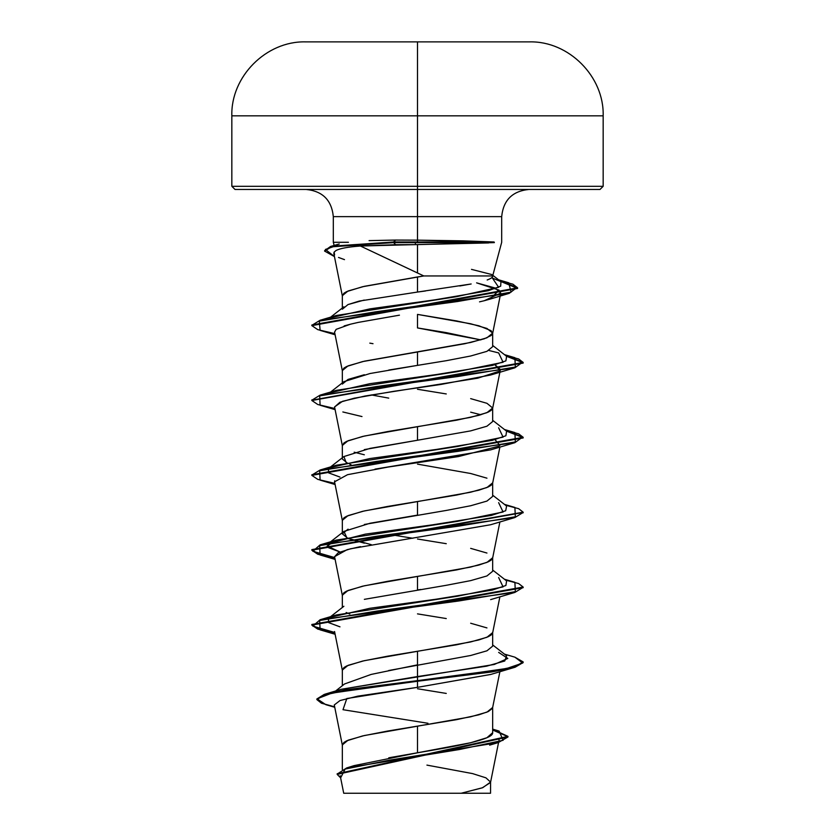 <?xml version="1.0" encoding="UTF-8"?>
<svg xmlns="http://www.w3.org/2000/svg" width="835" height="835" viewBox="0 0 835 835"><rect width="100%" height="100%" fill="white"/><g stroke="black" fill="none" stroke-linecap="round" stroke-linejoin="round"><path stroke-width="1.25" d="M417.5 241.983L417.5 240.146L463.06 240.845L494.101 241.983L494.372 242.609L417.5 244.613L417.5 272.961L423.815 275.957L492.671 275.957L501.689 242.296L501.689 216.63L417.5 216.63L417.5 41.875L529.651 41.875L305.349 41.875L529.651 41.875L417.5 41.875L417.5 115.835L603.162 115.835L417.5 115.835L417.5 186.299L603.162 186.299L417.5 186.299L417.5 189.462L599.989 189.462L417.5 189.462L417.5 216.63L333.311 216.63C331.662 200.16 322.613 191.111 306.142 189.462M487.181 279.996C491.189 278.462 493.015 277.116 492.671 275.957L423.815 275.957L360.438 246.022L415.381 244.624L415.381 242.609L393.609 242.609L395.644 244.697L360.438 246.022L417.5 272.961L417.5 244.613L395.644 244.697L393.609 242.609L395.477 240.062L417.5 240.146L417.5 216.63L417.5 240.146L395.477 240.062L393.609 241.983L331.547 246.2L324.564 251.053L331.547 246.826L393.609 242.609L335.221 246.022L325.431 249.435L334.438 256.575L324.564 251.053M417.5 688.75L446.266 693.426M492.671 707.464L486.951 712.14L470.658 716.816L417.5 726.179L417.5 752.784L470.616 742.753L486.92 737.733L492.671 732.702L492.671 707.464M388.661 670.526L470.669 655.485L486.951 650.809L492.671 646.133L492.671 632.596L486.951 637.272L470.658 641.948L417.5 651.31L417.5 664.848L417.5 651.31L364.342 660.673L348.049 665.349L342.329 670.025L342.329 685.712M417.5 613.871L446.266 618.558M470.658 623.234L486.951 627.91M364.352 599.342L446.255 585.304L470.637 580.628L486.941 575.952L492.671 571.265L492.671 557.728L486.951 562.404L470.658 567.08L417.5 576.442L417.5 589.98L417.5 576.442L364.342 585.805L348.049 590.481L342.329 595.157L342.329 607.494M417.5 539.003L446.266 543.689M470.658 548.365L486.951 553.041M364.363 524.463L446.276 510.435L470.679 505.749L486.962 501.073L492.671 496.387L492.671 482.849L486.951 487.536L470.658 492.212L417.5 501.574L417.5 515.111L417.5 501.574L364.342 510.926L348.049 515.612L342.329 520.288L342.329 532.615M417.5 464.135L470.658 473.497L486.951 478.173M364.321 449.606L470.637 430.891L486.941 426.215L492.671 421.529L492.671 407.981L486.951 412.667L470.658 417.343L417.5 426.706L417.5 440.243L417.5 426.706L364.342 436.058L348.049 440.744L342.329 445.42L342.329 458.968L348.049 463.644M480.856 414.755L470.658 412.166M417.5 389.267L446.266 393.943M470.658 398.629L486.951 403.305L492.671 407.981M388.745 370.051L446.255 360.699L470.648 356.013L486.962 351.337L492.671 346.661L492.671 333.113L486.951 337.799L470.658 342.475L417.5 351.838L417.5 365.375L417.5 351.838L364.342 361.19L348.049 365.876L342.329 370.552L342.329 382.879M344.145 325.921L350.502 324.189L336.14 329.355L334.564 332.059L342.371 370.928L343.905 368.11L346.671 366.481L362.557 361.597L464.938 343.696L484.248 338.812L491.095 335.555L492.629 333.499L491.095 330.67L478.914 325.796L456.557 320.911L417.5 314.398L417.5 327.936L480.835 339.897L446.255 332.622L417.5 327.936L417.5 314.398L470.658 323.761L486.951 328.437L492.671 333.113M388.776 757.794L417.5 752.784L417.5 726.179L364.342 735.541L348.049 740.217L342.329 744.893L342.329 769.484M349.792 614.049L346.149 612.514M364.352 543.188L348.038 538.502L342.329 533.826L348.07 529.15M390.394 534.609L412.834 538.262M351.044 464.751L349.792 464.312M354.165 452.194L364.342 454.783M388.745 398.128L371.241 394.913M342.329 384.09L348.059 379.414L364.363 374.727M342.329 309.232L348.007 304.566L359.311 301.059L417.5 292.052L417.5 276.959L364.342 286.321L348.049 290.998L342.329 295.684L342.329 308.011M382.472 793.25L461.16 793.25L482.202 787.864L490.531 782.478L498.558 742.492M333.843 253.589L342.371 296.06L343.905 293.242L346.671 291.613L362.557 286.729L423.815 275.957L417.5 276.959L417.5 292.052L470.961 284.015M426.925 765.11L472.61 773.607L485.949 777.844L490.573 782.092L482.745 787.676L461.16 793.25L490.542 793.25L490.573 782.092M492.671 729.122L499.132 731.084L503.108 740.301L459.407 749.517L346.661 767.939L354.03 765.632L417.5 752.784C457.737 746.052 493.485 739.455 492.671 732.702M498.641 652.385L507.805 658.429L494.257 664.472L341.254 689.292L417.5 676.548L417.5 680.629L325.107 694.135L316.872 698.968L324.304 694.386L345.732 689.804L417.5 680.629L417.5 681.256L345.732 690.42L324.304 695.012L316.872 699.594L321.444 703.206L334.647 706.827M346.661 767.939L337.215 774.055M337.183 774.369L340.628 777.876L345.147 769.056L389.079 760.226L498.265 742.576L507.972 736.981L337.183 774.369L337.183 773.742L507.972 736.366L492.671 729.383M492.671 730.009L507.941 736.679L492.671 730.009M334.741 707.276L325.796 704.667L317.081 698.811L332.257 692.966L417.5 681.256L417.5 687.341L346.807 698.53L342.997 709.708L427.979 723.277M490.834 674.419L417.5 687.341L357.745 696.16L340.002 700.555L334.282 704.959L342.371 745.279L343.905 742.451L346.671 740.833L362.557 735.948L387.555 731.063L456.557 719.666L478.914 714.791L488.329 711.535L492.493 708.278L499.883 671.695M334.564 631.531L342.371 670.411L343.905 667.582L346.671 665.954L362.557 661.08L387.555 656.195L456.557 644.797L478.914 639.913L488.329 636.667L491.095 635.038L492.629 632.972L499.883 596.827M360.469 546.633L347.151 549.66L334.564 556.663L342.371 595.543L343.905 592.714L346.671 591.086L362.557 586.201L387.555 581.327L456.557 569.929L478.914 565.044L488.329 561.788L491.095 560.17L492.629 558.104L499.883 521.958M499.173 446.12L458.425 456.578L388.129 467.047L347.548 474.687L334.564 481.795L342.371 520.664L343.905 517.846L346.671 516.218L362.557 511.333L387.555 506.459L456.557 495.061L478.914 490.176L488.329 486.92L491.095 485.292L492.629 483.235L499.883 447.09M334.584 407.021L339.908 402.261L354.207 398.201L393.744 391.323L441.026 384.434L490.636 375.009L499.173 371.251L477.693 378.192L364.999 396.03L342.507 401.311L334.564 406.927L342.371 445.796L343.905 442.978L346.671 441.35L362.557 436.465L387.555 431.58L456.557 420.193L478.914 415.308L488.329 412.052L491.095 410.423L492.629 408.367L500.113 371.084M336.15 250.427C340.242 248.371 348.331 246.899 360.438 246.022C348.32 246.899 340.221 248.371 336.15 250.427L334.167 252.055L334.574 254.905M484.331 300.704L490.061 299.118L499.132 290.162L476.608 282.856L494.978 287.95L500.749 293.054L484.331 300.704L479.52 301.852M399.454 315.171L358.194 322.414L399.454 315.171M495.009 364.801L500.436 369.488L499.946 370.489L495.009 364.801M500.436 444.356L499.935 445.358L495.019 439.669M369.08 240.626L395.477 240.062M528.858 189.462C512.387 191.111 503.338 200.16 501.689 216.63L333.311 216.63L333.311 242.296L334.157 245.448M348.414 242.296L333.374 242.296M492.306 277.93L498.672 287.313L456.421 296.696L336.369 315.473L320.108 320.254L457.538 301.518L511.083 292.146L508.734 282.773L499.539 280.539L512.951 284.192L517.585 287.835L311.841 325.003L311.841 325.629L517.585 288.461L500.645 281.405L517.178 287.376L509.204 293.356L375.239 311.873L319.304 321.12L320.118 330.378L335.117 334.783M488.851 350.47L498.641 352.913L503.087 362.265L457.403 371.627L336.369 390.342L320.118 395.122L458.498 376.408L515.352 367.045L514.882 357.693L505.478 355.449L518.639 358.946L523.159 362.442L311.873 400.184L320.118 395.122M498.631 427.77L503.087 437.133L457.413 446.495L336.369 465.21L329.908 467.673L369.874 458.551L436.392 449.428L492.379 440.316L505.885 435.755L506.605 431.194L522.783 436.924L514.892 442.675L376.522 461.4L319.659 470.752L320.108 480.115L334.887 483.392L317.77 479.373L311.841 475.365L523.159 437.937L523.159 437.31L311.841 474.75L311.841 475.365M328.426 468.602L328.614 472.85L339.991 477.098L328.635 472.871L328.395 468.633M498.631 502.649L503.087 512.001L457.413 521.364L336.369 540.078L327.163 546.027L339.991 551.977L328.635 547.739L328.385 543.501L365.312 534.139L432.812 524.787L491.335 515.425L505.686 510.749L506.605 506.062L492.671 495.186M498.641 577.517L503.087 586.88L457.392 596.232L336.359 614.957L329.908 617.409L369.863 608.287L436.381 599.175L492.368 590.053L505.885 585.492L506.615 580.941L492.671 570.054M328.426 618.338L328.604 622.586L339.981 626.845L328.635 622.607L328.385 618.37M344.625 683.938L371.168 674.419L417.5 664.848L417.5 680.629L505.519 668.898L522.7 663.032L514.882 657.166L523.159 661.915L515.122 666.591L492.212 671.277L417.5 680.629L417.5 681.256L492.212 671.904L515.122 667.217L523.159 662.541L523.159 661.915M311.873 624.789L318.198 628.64L334.752 632.481L312.822 626.104L320.108 619.737L458.478 601.023L515.341 591.66L514.892 582.298L504.434 579.24M505.478 505.185L518.65 508.682L523.159 512.179L311.841 549.607L317.728 553.615L334.752 557.613L312.822 551.236L320.108 544.869L458.478 526.154L515.341 516.792L514.892 507.43L504.434 504.371M311.873 475.052L320.118 470.001L458.498 451.276L515.352 441.924L514.882 432.561L505.478 430.317L518.65 433.814L523.159 437.31M311.873 325.316L320.108 320.254M324.596 250.74L330.587 246.461L393.609 241.983L494.101 241.983L417.5 240.146M523.127 587.36L514.882 592.422L376.502 611.136L319.648 620.499L320.118 629.851L334.887 633.128L317.77 629.12L311.841 625.102L523.159 587.673L523.159 587.047L311.841 624.476L311.841 625.102M334.887 558.26L317.759 554.242L311.841 550.234L523.127 512.492L514.892 517.543L376.512 536.268L319.659 545.62L320.118 554.983L334.887 558.26M523.127 437.623L506.574 431.163L492.671 420.318M334.887 408.524L317.77 404.505L311.841 400.497L523.159 363.068L523.159 362.442M523.127 362.755L506.574 356.294L522.783 362.056L514.882 367.807L376.512 386.532L319.659 395.884L320.108 405.246L335.117 409.651M334.887 333.645L317.77 329.637L311.841 325.629M505.478 580.054L518.639 583.55L523.159 587.047M417.5 687.341L490.636 674.482L514.882 667.29L417.5 681.256L417.5 687.341M334.584 556.768L338.175 552.77L350.637 548.762L490.625 524.745L514.892 517.543M334.584 481.868L334.647 480.814M375.009 469.134L490.625 449.877L514.892 442.675M361.993 416.561L342.841 411.958M373.005 343.686L369.811 343.133M334.584 332.132L336.14 329.355M350.502 324.189L358.194 322.414M344.5 259.633L338.519 257.441M333.843 253.621L333.843 252.828M523.127 662.228L514.882 667.29M417.5 664.848L417.5 676.548L486.628 666.173L504.757 660.996L506.615 655.809L492.671 644.923M329.908 392.805L369.863 383.683L436.381 374.56L492.368 365.448L505.885 360.887L506.615 356.326L492.671 345.45M329.908 317.937L369.988 308.856L435.233 299.786L488.339 290.705L500.676 286.175L500.948 281.635L491.679 277.742M471.493 269.371L491.836 274.558L492.671 275.957M471.159 283.973L459.782 285.977M425.485 290.977L417.5 292.052M364.237 300.057L348.007 304.566M417.5 365.375L370.041 373.516L343.926 381.658M417.5 440.243L370.02 448.385L343.916 456.547L346.201 462.767M349.844 464.302L351.097 464.751M417.5 515.111L370.03 523.253L343.936 531.394L346.974 538.011L371.231 544.65M420.652 589.479L417.5 589.98M346.201 612.504L349.844 614.049M235.011 189.462L417.5 189.462L235.011 189.462L231.838 186.299L417.5 186.299L231.838 186.299L231.838 115.835L417.5 115.835L231.838 115.835C230.721 76.622 266.135 40.998 305.349 41.875L417.5 41.875L305.349 41.875M343.811 793.25L489.853 793.25M494.278 242.62L494.101 241.983L393.609 241.983L393.609 242.609L494.372 242.609L415.381 242.609L415.381 244.624L488.621 242.943M529.651 41.875C568.865 40.998 604.279 76.622 603.162 115.835L603.162 186.299L599.989 189.462M499.079 739.904L498.693 741.824M340.21 775.767L343.717 793.25M341.254 689.292L325.107 694.135M507.972 736.366L507.972 736.981M316.872 698.968L316.872 699.594M489.634 745.154L498.265 742.576M500.248 370.437L500.436 369.488M492.629 333.499L500.248 295.548M500.384 294.901L500.749 293.054M339.24 243.997L330.587 246.461M498.578 279.798L508.734 282.773M504.434 354.624L514.882 357.693M504.434 429.503L514.882 432.561M336.369 465.21L320.118 470.001M336.369 540.078L320.108 544.869M336.359 614.957L320.108 619.737M504.434 654.108L514.882 657.166M311.841 550.234L311.841 549.607M523.159 512.805L523.159 512.179M311.841 400.497L311.841 399.871M517.585 288.461L517.585 287.835M335.117 634.266L320.118 629.851M490.625 599.614L514.882 592.422M335.117 559.398L320.118 554.983M335.117 484.53L320.108 480.115M490.636 375.009L514.882 367.807M490.061 299.118L509.204 293.356M329.522 617.493L343.884 606.273M328.385 543.501L343.884 531.404M329.522 467.746L343.884 456.536M330.566 392.064L343.884 381.668M330.566 317.196L343.884 306.8M500.948 281.635L492.838 275.331M344.563 683.948L335.618 691.004"/></g></svg>
